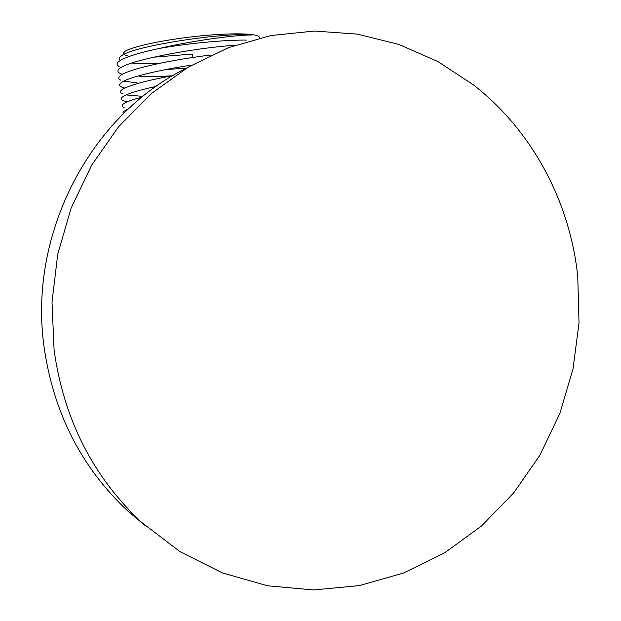 <?xml version="1.0" encoding="UTF-8"?>
<svg xmlns="http://www.w3.org/2000/svg" width="621" height="621" viewBox="0 0 621 621"><rect width="100%" height="100%" fill="white"/><g stroke="black" fill="none" stroke-linecap="round" stroke-linejoin="round"><path stroke-width="0.93" d="M166.312 69.459L186.222 68.256M171.901 75.832C159.737 76.484 148.978 76.647 139.616 76.305L139.523 75.568M122.469 74.272C117.742 72.936 116.717 71.089 119.379 68.745C126.863 60.734 192.867 48.058 234.924 45.286M120.458 60.33C118.782 59.135 118.991 57.745 121.087 56.138C131.893 45.946 225.516 32.137 251.497 34.986C237.564 34.869 194.505 40.155 159.768 48.368C137.629 53.064 123.882 57.512 118.526 61.704C116.399 63.559 116.593 65.151 119.108 66.47M211.148 54.99C170.278 59.849 127.002 69.443 120.233 75.731C118.099 77.509 118.277 78.991 120.777 80.179M123.68 81.165L136.783 82.795M124.821 88.058C119.519 86.824 118.277 85.054 121.095 82.764C127.041 77.687 157.936 70.134 191.687 65.104M172.778 75.677C145.516 80.699 128.57 85.395 121.941 89.75C119.791 91.396 119.962 92.77 122.446 93.872M126.125 94.928L142.038 96.294M127.344 101.805L125.473 101.417C121.041 100.338 120.148 98.793 122.803 96.775C127.297 93.701 138.413 90.247 156.15 86.412M123.494 113.627L122.974 112.704L123.649 111.454L128.632 108.714M141.945 97.148C132.552 99.608 126.459 101.813 123.649 103.754C121.491 105.314 121.646 106.579 124.115 107.549M159.768 48.368C188.21 43.323 225.089 39.829 246.459 40.093M123.214 53.429L124.642 51.613C131.147 46.629 165.729 39.34 200.715 35.886C235.755 32.37 261.635 33.581 259.26 38.083M158.324 63.598L142.597 63.684L131.722 63.055M192.96 57.45L192.549 54.058L153.643 57.186M129.292 56.41L123.703 54.532M54.089 350.065C63.862 419.408 93.018 476.835 141.557 522.354L180.005 551.642L222.489 572.942L267.535 585.774L313.659 589.95L359.412 585.587L403.448 573.051L444.535 552.907L481.578 525.925L513.637 492.989L539.952 455.108L559.894 413.361L573.02 368.882L579.02 322.866L577.763 276.492C569.954 201.553 532.104 130.519 473.419 84.867L437.844 61.533L398.837 44.417L357.323 34.108L314.35 31.05L271.028 35.529L228.575 47.607L188.21 67.138L151.167 93.717L118.619 126.707L91.629 165.225L71.105 208.159L57.745 254.23L52.009 302.031L54.089 350.065M144.949 525.42L127.732 510.951C81.235 467.357 53.313 412.453 43.967 346.246C28.294 232.991 90.876 114.784 187.061 67.829M141.557 522.354L125.426 508.801"/></g></svg>

